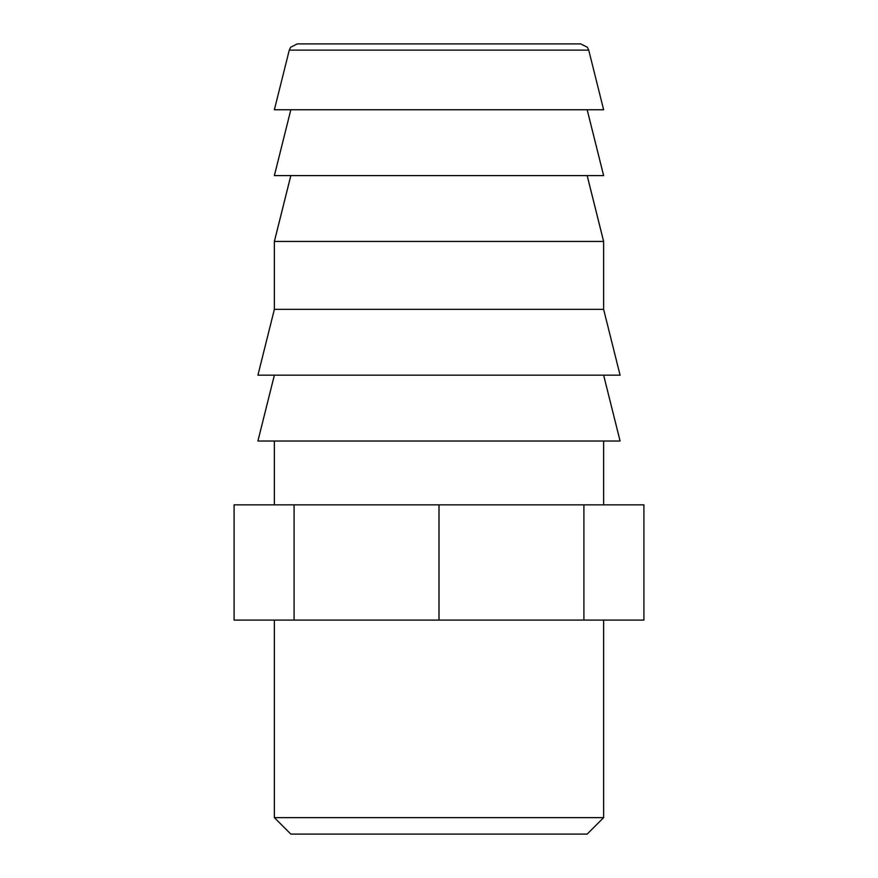 <?xml version="1.0" encoding="UTF-8"?>
<svg xmlns="http://www.w3.org/2000/svg" width="878" height="878" viewBox="0 0 878 878"><rect width="100%" height="100%" fill="white"/><g stroke="black" fill="none" stroke-linecap="round" stroke-linejoin="round"><path stroke-width="1.32" d="M439 43.9L297.269 43.9L290.607 47.28L289.279 50.134L588.721 50.134L587.393 47.28L580.731 43.9L439 43.9M289.279 50.134L274.375 109.75L603.625 109.75L588.721 50.134M274.375 817.637L290.837 834.1L587.162 834.1L603.625 817.637L274.375 817.637L274.375 620.087M583.903 620.087L234.086 620.087L234.086 504.85L643.914 504.85L643.914 620.087L583.903 620.087L583.903 504.85M439 620.087L439 504.85M294.097 620.087L294.097 504.85M274.375 375.18L257.912 441.03L620.087 441.03L603.625 375.18M274.375 309.33L257.912 375.18L620.087 375.18L603.625 309.33L603.625 241.45L274.375 241.45L274.375 309.33L603.625 309.33M290.837 109.75L274.375 175.6L603.625 175.6L587.162 109.75M603.625 817.637L603.625 620.087M603.625 504.85L603.625 441.03M274.375 504.85L274.375 441.03M290.837 175.6L274.375 241.45M587.162 175.6L603.625 241.45"/></g></svg>
